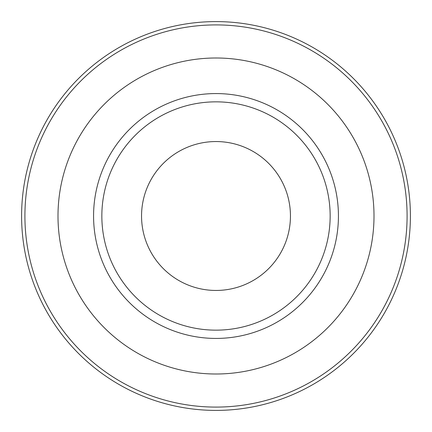 <?xml version="1.0" encoding="UTF-8"?>
<svg xmlns="http://www.w3.org/2000/svg" width="432" height="432" viewBox="0 0 432 432"><rect width="100%" height="100%" fill="white"/><g stroke="black" fill="none" stroke-linecap="round" stroke-linejoin="round"><path stroke-width="0.65" d="M216 24.91A191.09 191.09 0 0 0 24.91 216A191.09 191.09 0 0 0 216 407.09A191.09 191.09 0 0 0 407.09 216A191.09 191.09 0 0 0 216 24.91M338.429 216A122.429 122.429 0 0 0 216 93.571A122.429 122.429 0 0 0 93.571 216A122.429 122.429 0 0 0 216 338.429A122.429 122.429 0 0 0 338.429 216M330.156 216A114.156 114.156 0 0 0 216 101.844A114.156 114.156 0 0 0 101.844 216A114.156 114.156 0 0 0 216 330.156A114.156 114.156 0 0 0 330.156 216M410.4 216A194.4 194.4 0 0 0 216 21.6A194.4 194.4 0 0 0 21.6 216A194.4 194.4 0 0 0 216 410.4A194.4 194.4 0 0 0 410.4 216M141.55 216A74.45 74.45 0 0 1 216 141.55A74.45 74.45 0 0 1 290.45 216A74.45 74.45 0 0 1 216 290.45A74.45 74.45 0 0 1 141.55 216M374.004 216A158.004 158.004 0 0 0 216 57.996A158.004 158.004 0 0 0 57.996 216A158.004 158.004 0 0 0 216 374.004A158.004 158.004 0 0 0 374.004 216"/></g></svg>
